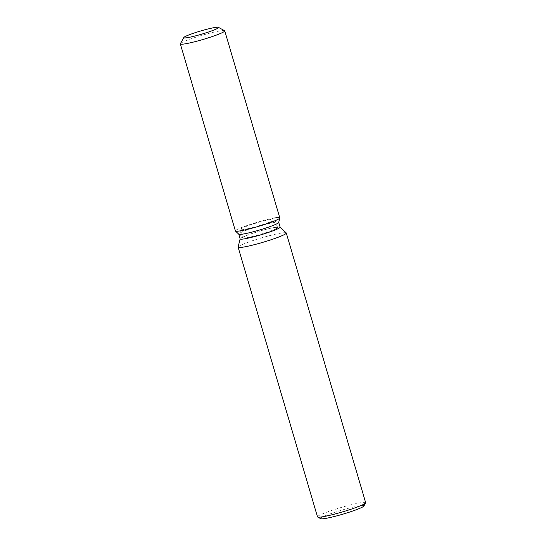 <?xml version="1.0" encoding="UTF-8"?>
<svg xmlns="http://www.w3.org/2000/svg" width="546" height="546" viewBox="0 0 546 546"><rect width="100%" height="100%" fill="white"/><g stroke="black" fill="none" stroke-linecap="round" stroke-linejoin="round"><path stroke-width="0.41" stroke-dasharray="2.73 2.05" d="M247.857 228.699A18.127 1.672 -16.4 0 0 265.963 223.505A18.127 1.672 -16.4 0 0 274.979 219.301A18.127 1.672 -16.4 0 0 267.328 220.134A18.127 1.672 -16.4 0 0 249.229 225.327A18.127 1.672 -16.4 0 0 240.206 229.532A18.127 1.672 -16.4 0 0 247.857 228.699M277.423 227.702L278.706 222.475A20.83 1.925 -16.4 0 0 278.706 222.365A20.83 1.925 -16.4 0 0 269.908 223.321A20.83 1.925 -16.4 0 0 249.106 229.293A20.83 1.925 -16.4 0 0 238.739 234.125A20.83 1.925 -16.4 0 0 238.793 234.22L242.704 237.92A18.127 1.672 -16.4 0 0 250.3 237.005A18.127 1.672 -16.4 0 0 267.997 231.954A18.127 1.672 -16.4 0 0 277.423 227.702A18.127 1.672 -16.4 0 0 277.423 227.607A18.127 1.672 -16.4 0 0 269.772 228.44A18.127 1.672 -16.4 0 0 251.672 233.633A18.127 1.672 -16.4 0 0 242.649 237.838A18.127 1.672 -16.4 0 0 242.704 237.92M274.604 218.025A23.144 2.136 -16.4 0 0 270.024 218.946A23.144 2.136 -16.4 0 0 246.389 225.757A23.144 2.136 -16.4 0 0 235.456 231.054M280.112 227.15A20.83 1.925 -16.4 0 0 280.05 227.061A20.83 1.925 -16.4 0 0 271.321 228.105A20.83 1.925 -16.4 0 0 250.983 233.913A20.83 1.925 -16.4 0 0 240.144 238.807A20.83 1.925 -16.4 0 0 240.144 238.909M286.22 232.903A25.102 2.321 -16.4 0 0 275.696 234.166A25.102 2.321 -16.4 0 0 251.187 241.161A25.102 2.321 -16.4 0 0 238.124 247.058M365.656 502.675A25.102 2.321 -16.4 0 0 355.064 503.828A25.102 2.321 -16.4 0 0 329.989 511.029A25.102 2.321 -16.4 0 0 317.492 516.85M363.916 505.999A22.591 2.088 -16.4 0 0 354.422 506.825A22.591 2.088 -16.4 0 0 330.978 513.602A22.591 2.088 -16.4 0 0 320.755 518.7M279.798 217.881A23.144 2.136 -16.4 0 0 270.024 218.946A23.144 2.136 -16.4 0 0 246.908 225.58A23.144 2.136 -16.4 0 0 235.387 230.951M224.597 30.685A23.144 2.136 -16.4 0 0 214.981 31.907A23.144 2.136 -16.4 0 0 192.772 38.227A23.144 2.136 -16.4 0 0 180.385 43.7M277.423 227.607L274.979 219.301M242.649 237.838L240.206 229.532"/><path stroke-width="0.82" d="M191.4 36.869A18.127 1.672 -16.4 0 0 209.5 31.675A18.127 1.672 -16.4 0 0 218.523 27.471A18.127 1.672 -16.4 0 0 210.872 28.303A18.127 1.672 -16.4 0 0 192.765 33.497A18.127 1.672 -16.4 0 0 183.749 37.701A18.127 1.672 -16.4 0 0 191.4 36.869A18.127 1.672 -16.4 0 0 209.5 31.675A18.127 1.672 -16.4 0 0 218.523 27.471A18.127 1.672 -16.4 0 0 218.4 27.341A18.127 1.672 -16.4 0 0 210.872 28.303A18.127 1.672 -16.4 0 0 193.482 33.251A18.127 1.672 -16.4 0 0 183.777 37.531A18.127 1.672 -16.4 0 0 183.749 37.701A18.127 1.672 -16.4 0 0 191.4 36.869M183.777 37.531L180.385 43.7A23.144 2.136 -16.4 0 0 180.344 43.919L235.387 230.951A23.144 2.136 -16.4 0 0 235.456 231.054L238.793 234.22A20.83 1.925 -16.4 0 0 247.529 233.169A20.83 1.925 -16.4 0 0 267.868 227.361A20.83 1.925 -16.4 0 0 278.706 222.475L279.798 218.004A23.144 2.136 -16.4 0 0 274.604 218.025M238.793 234.22L235.456 231.054A23.144 2.136 -16.4 0 0 245.161 229.886A23.144 2.136 -16.4 0 0 267.752 223.437A23.144 2.136 -16.4 0 0 279.798 218.004A23.144 2.136 -16.4 0 0 279.798 217.881L224.747 30.849A23.144 2.136 -16.4 0 0 224.597 30.685L218.4 27.341M238.752 234.179L240.144 238.909A20.83 1.925 -16.4 0 0 248.935 237.954A20.83 1.925 -16.4 0 0 269.744 231.982A20.83 1.925 -16.4 0 0 280.112 227.15L278.719 222.413M240.131 238.861L238.124 247.058A25.102 2.321 -16.4 0 0 238.124 247.188A25.102 2.321 -16.4 0 0 248.723 246.034A25.102 2.321 -16.4 0 0 273.799 238.834A25.102 2.321 -16.4 0 0 286.288 233.012A25.102 2.321 -16.4 0 0 286.22 232.903L280.098 227.102M238.124 247.188L317.492 516.85A25.102 2.321 -16.4 0 0 317.656 517.028A25.102 2.321 -16.4 0 0 328.091 515.697A25.102 2.321 -16.4 0 0 352.17 508.845A25.102 2.321 -16.4 0 0 365.615 502.914A25.102 2.321 -16.4 0 0 365.656 502.675L286.288 233.012M317.656 517.028L320.755 518.7A22.591 2.088 -16.4 0 0 330.146 517.506A22.591 2.088 -16.4 0 0 351.822 511.336A22.591 2.088 -16.4 0 0 363.916 505.999L365.615 502.914M235.456 231.054A23.144 2.136 -16.4 0 0 245.161 229.886A23.144 2.136 -16.4 0 0 267.752 223.437A23.144 2.136 -16.4 0 0 279.798 218.004L278.706 222.475M180.344 43.919A23.144 2.136 -16.4 0 0 190.11 42.854A23.144 2.136 -16.4 0 0 213.233 36.22A23.144 2.136 -16.4 0 0 224.747 30.849"/></g></svg>
